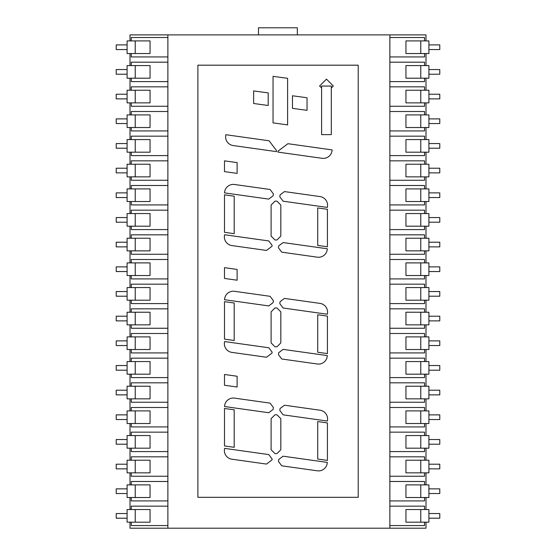 <?xml version="1.0" encoding="UTF-8"?>
<svg xmlns="http://www.w3.org/2000/svg" width="556" height="556" viewBox="0 0 556 556"><rect width="100%" height="100%" fill="white"/><g stroke="black" fill="none" stroke-linecap="round" stroke-linejoin="round"><path stroke-width="0.83" d="M258.484 34.889L258.484 27.8L297.328 27.8L297.328 34.889M130.007 40.908L130.007 34.889L425.993 34.889L425.993 40.908M425.993 53.536L425.993 65.573M425.993 78.201L425.993 90.239M425.993 102.867L425.993 114.904M425.993 127.532L425.993 139.57M425.993 152.198L425.993 164.235M425.993 176.864L425.993 188.901M425.993 201.529L425.993 213.567M425.993 226.195L425.993 238.232M425.993 250.86L425.993 262.898M425.993 275.526L425.993 287.563M425.993 300.191L425.993 312.229M425.993 324.857L425.993 336.894M425.993 349.522L425.993 361.56M425.993 374.188L425.993 386.225M425.993 398.854L425.993 410.891M425.993 423.519L425.993 435.557M425.993 448.185L425.993 460.222M425.993 472.85L425.993 484.888M425.993 497.516L425.993 509.553M425.993 522.181L425.993 528.2L389.867 528.2L389.867 34.889M167.877 34.889L167.877 528.2L130.007 528.2L130.007 522.181M130.007 509.553L130.007 497.516M130.007 484.888L130.007 472.85M130.007 460.222L130.007 448.185M130.007 435.557L130.007 423.519M130.007 410.891L130.007 398.854M130.007 386.225L130.007 374.188M130.007 361.56L130.007 349.522M130.007 336.894L130.007 324.857M130.007 312.229L130.007 300.191M130.007 287.563L130.007 275.526M130.007 262.898L130.007 250.86M130.007 238.232L130.007 226.195M130.007 213.567L130.007 201.529M130.007 188.901L130.007 176.864M130.007 164.235L130.007 152.198M130.007 139.57L130.007 127.532M130.007 114.904L130.007 102.867M130.007 90.239L130.007 78.201M130.007 65.573L130.007 53.536M135.233 40.908L127.095 40.908L127.095 53.536L150.05 53.536L150.05 40.908L135.233 40.908L135.233 53.536M135.233 65.573L127.095 65.573L127.095 78.201L150.05 78.201L150.05 65.573L135.233 65.573L135.233 78.201M135.233 90.239L127.095 90.239L127.095 102.867L150.05 102.867L150.05 90.239L135.233 90.239L135.233 102.867M135.233 114.904L127.095 114.904L127.095 127.532L150.05 127.532L150.05 114.904L135.233 114.904L135.233 127.532M135.233 139.57L127.095 139.57L127.095 152.198L150.05 152.198L150.05 139.57L135.233 139.57L135.233 152.198M135.233 164.235L127.095 164.235L127.095 176.864L150.05 176.864L150.05 164.235L135.233 164.235L135.233 176.864M135.233 188.901L127.095 188.901L127.095 201.529L150.05 201.529L150.05 188.901L135.233 188.901L135.233 201.529M135.233 213.567L127.095 213.567L127.095 226.195L150.05 226.195L150.05 213.567L135.233 213.567L135.233 226.195M135.233 238.232L127.095 238.232L127.095 250.86L150.05 250.86L150.05 238.232L135.233 238.232L135.233 250.86M135.233 262.898L127.095 262.898L127.095 275.526L150.05 275.526L150.05 262.898L135.233 262.898L135.233 275.526M135.233 287.563L127.095 287.563L127.095 300.191L150.05 300.191L150.05 287.563L135.233 287.563L135.233 300.191M135.233 312.229L127.095 312.229L127.095 324.857L150.05 324.857L150.05 312.229L135.233 312.229L135.233 324.857M135.233 336.894L127.095 336.894L127.095 349.522L150.05 349.522L150.05 336.894L135.233 336.894L135.233 349.522M135.233 361.56L127.095 361.56L127.095 374.188L150.05 374.188L150.05 361.56L135.233 361.56L135.233 374.188M135.233 386.225L127.095 386.225L127.095 398.854L150.05 398.854L150.05 386.225L135.233 386.225L135.233 398.854M135.233 410.891L127.095 410.891L127.095 423.519L150.05 423.519L150.05 410.891L135.233 410.891L135.233 423.519M135.233 435.557L127.095 435.557L127.095 448.185L150.05 448.185L150.05 435.557L135.233 435.557L135.233 448.185M135.233 460.222L127.095 460.222L127.095 472.85L150.05 472.85L150.05 460.222L135.233 460.222L135.233 472.85M135.233 484.888L127.095 484.888L127.095 497.516L150.05 497.516L150.05 484.888L135.233 484.888L135.233 497.516M135.233 509.553L127.095 509.553L127.095 522.181L150.05 522.181L150.05 509.553L135.233 509.553L135.233 522.181M420.767 522.181L428.905 522.181L428.905 509.553L405.95 509.553L405.95 522.181L420.767 522.181L420.767 509.553M420.767 497.516L428.905 497.516L428.905 484.888L405.95 484.888L405.95 497.516L420.767 497.516L420.767 484.888M420.767 472.85L428.905 472.85L428.905 460.222L405.95 460.222L405.95 472.85L420.767 472.85L420.767 460.222M420.767 448.185L428.905 448.185L428.905 435.557L405.95 435.557L405.95 448.185L420.767 448.185L420.767 435.557M420.767 423.519L428.905 423.519L428.905 410.891L405.95 410.891L405.95 423.519L420.767 423.519L420.767 410.891M420.767 398.854L428.905 398.854L428.905 386.225L405.95 386.225L405.95 398.854L420.767 398.854L420.767 386.225M420.767 374.188L428.905 374.188L428.905 361.56L405.95 361.56L405.95 374.188L420.767 374.188L420.767 361.56M420.767 349.522L428.905 349.522L428.905 336.894L405.95 336.894L405.95 349.522L420.767 349.522L420.767 336.894M420.767 324.857L428.905 324.857L428.905 312.229L405.95 312.229L405.95 324.857L420.767 324.857L420.767 312.229M420.767 300.191L428.905 300.191L428.905 287.563L405.95 287.563L405.95 300.191L420.767 300.191L420.767 287.563M420.767 275.526L428.905 275.526L428.905 262.898L405.95 262.898L405.95 275.526L420.767 275.526L420.767 262.898M420.767 250.86L428.905 250.86L428.905 238.232L405.95 238.232L405.95 250.86L420.767 250.86L420.767 238.232M420.767 226.195L428.905 226.195L428.905 213.567L405.95 213.567L405.95 226.195L420.767 226.195L420.767 213.567M420.767 201.529L428.905 201.529L428.905 188.901L405.95 188.901L405.95 201.529L420.767 201.529L420.767 188.901M420.767 176.864L428.905 176.864L428.905 164.235L405.95 164.235L405.95 176.864L420.767 176.864L420.767 164.235M420.767 152.198L428.905 152.198L428.905 139.57L405.95 139.57L405.95 152.198L420.767 152.198L420.767 139.57M420.767 127.532L428.905 127.532L428.905 114.904L405.95 114.904L405.95 127.532L420.767 127.532L420.767 114.904M420.767 102.867L428.905 102.867L428.905 90.239L405.95 90.239L405.95 102.867L420.767 102.867L420.767 90.239M420.767 78.201L428.905 78.201L428.905 65.573L405.95 65.573L405.95 78.201L420.767 78.201L420.767 65.573M420.767 53.536L428.905 53.536L428.905 40.908L405.95 40.908L405.95 53.536L420.767 53.536L420.767 40.908M389.867 37.509L424.534 37.509L424.534 40.908M389.867 56.934L424.534 56.934L424.534 53.536M389.867 62.175L424.534 62.175L424.534 65.573M389.867 81.6L424.534 81.6L424.534 78.201M389.867 86.84L424.534 86.84L424.534 90.239M389.867 106.266L424.534 106.266L424.534 102.867M389.867 111.506L424.534 111.506L424.534 114.904M389.867 130.931L424.534 130.931L424.534 127.532M389.867 136.171L424.534 136.171L424.534 139.57M389.867 155.597L424.534 155.597L424.534 152.198M389.867 160.837L424.534 160.837L424.534 164.235M389.867 180.262L424.534 180.262L424.534 176.864M389.867 185.502L424.534 185.502L424.534 188.901M389.867 204.928L424.534 204.928L424.534 201.529M389.867 210.168L424.534 210.168L424.534 213.567M389.867 229.593L424.534 229.593L424.534 226.195M389.867 234.834L424.534 234.834L424.534 238.232M389.867 254.259L424.534 254.259L424.534 250.86M389.867 259.499L424.534 259.499L424.534 262.898M389.867 278.924L424.534 278.924L424.534 275.526M389.867 284.165L424.534 284.165L424.534 287.563M389.867 303.59L424.534 303.59L424.534 300.191M389.867 308.83L424.534 308.83L424.534 312.229M389.867 328.255L424.534 328.255L424.534 324.857M389.867 333.496L424.534 333.496L424.534 336.894M389.867 352.921L424.534 352.921L424.534 349.522M389.867 358.161L424.534 358.161L424.534 361.56M389.867 377.587L424.534 377.587L424.534 374.188M389.867 382.827L424.534 382.827L424.534 386.225M389.867 402.252L424.534 402.252L424.534 398.854M389.867 407.492L424.534 407.492L424.534 410.891M389.867 426.918L424.534 426.918L424.534 423.519M389.867 432.158L424.534 432.158L424.534 435.557M389.867 451.583L424.534 451.583L424.534 448.185M389.867 456.823L424.534 456.823L424.534 460.222M389.867 476.249L424.534 476.249L424.534 472.85M389.867 481.489L424.534 481.489L424.534 484.888M389.867 500.914L424.534 500.914L424.534 497.516M389.867 506.155L424.534 506.155L424.534 509.553M389.867 525.58L424.534 525.58L424.534 522.181M167.877 528.2L389.867 528.2M131.272 522.181L131.272 525.58L167.877 525.58M131.272 509.553L131.272 506.155L167.877 506.155M131.272 497.516L131.272 500.914L167.877 500.914M131.272 484.888L131.272 481.489L167.877 481.489M131.272 472.85L131.272 476.249L167.877 476.249M131.272 460.222L131.272 456.823L167.877 456.823M131.272 448.185L131.272 451.583L167.877 451.583M131.272 435.557L131.272 432.158L167.877 432.158M131.272 423.519L131.272 426.918L167.877 426.918M131.272 410.891L131.272 407.492L167.877 407.492M131.272 398.854L131.272 402.252L167.877 402.252M131.272 386.225L131.272 382.827L167.877 382.827M131.272 374.188L131.272 377.587L167.877 377.587M131.272 361.56L131.272 358.161L167.877 358.161M131.272 349.522L131.272 352.921L167.877 352.921M131.272 336.894L131.272 333.496L167.877 333.496M131.272 324.857L131.272 328.255L167.877 328.255M131.272 312.229L131.272 308.83L167.877 308.83M131.272 300.191L131.272 303.59L167.877 303.59M131.272 287.563L131.272 284.165L167.877 284.165M131.272 275.526L131.272 278.924L167.877 278.924M131.272 262.898L131.272 259.499L167.877 259.499M131.272 250.86L131.272 254.259L167.877 254.259M131.272 238.232L131.272 234.834L167.877 234.834M131.272 226.195L131.272 229.593L167.877 229.593M131.272 213.567L131.272 210.168L167.877 210.168M131.272 201.529L131.272 204.928L167.877 204.928M131.272 188.901L131.272 185.502L167.877 185.502M131.272 176.864L131.272 180.262L167.877 180.262M131.272 164.235L131.272 160.837L167.877 160.837M131.272 152.198L131.272 155.597L167.877 155.597M131.272 139.57L131.272 136.171L167.877 136.171M131.272 127.532L131.272 130.931L167.877 130.931M131.272 114.904L131.272 111.506L167.877 111.506M131.272 102.867L131.272 106.266L167.877 106.266M131.272 90.239L131.272 86.84L167.877 86.84M131.272 78.201L131.272 81.6L167.877 81.6M131.272 65.573L131.272 62.175L167.877 62.175M131.272 53.536L131.272 56.934L167.877 56.934M131.272 40.908L131.272 37.509L167.877 37.509M197.887 497.321L358.21 497.321L358.21 65.184L197.887 65.184L197.887 497.321M127.095 44.89L116.218 44.89L116.218 49.553L127.095 49.553M127.095 69.556L116.218 69.556L116.218 74.219L127.095 74.219M127.095 94.221L116.218 94.221L116.218 98.885L127.095 98.885M127.095 118.887L116.218 118.887L116.218 123.55L127.095 123.55M127.095 143.552L116.218 143.552L116.218 148.216L127.095 148.216M127.095 168.218L116.218 168.218L116.218 172.881L127.095 172.881M127.095 192.883L116.218 192.883L116.218 197.547L127.095 197.547M127.095 217.549L116.218 217.549L116.218 222.212L127.095 222.212M127.095 242.214L116.218 242.214L116.218 246.878L127.095 246.878M127.095 266.88L116.218 266.88L116.218 271.543L127.095 271.543M127.095 291.546L116.218 291.546L116.218 296.209L127.095 296.209M127.095 316.211L116.218 316.211L116.218 320.875L127.095 320.875M127.095 340.877L116.218 340.877L116.218 345.54L127.095 345.54M127.095 365.542L116.218 365.542L116.218 370.206L127.095 370.206M127.095 390.208L116.218 390.208L116.218 394.871L127.095 394.871M127.095 414.873L116.218 414.873L116.218 419.537L127.095 419.537M127.095 439.539L116.218 439.539L116.218 444.202L127.095 444.202M127.095 464.204L116.218 464.204L116.218 468.868L127.095 468.868M127.095 488.87L116.218 488.87L116.218 493.533L127.095 493.533M127.095 513.535L116.218 513.535L116.218 518.199L127.095 518.199M428.905 518.199L439.782 518.199L439.782 513.535L428.905 513.535M428.905 493.533L439.782 493.533L439.782 488.87L428.905 488.87M428.905 468.868L439.782 468.868L439.782 464.204L428.905 464.204M428.905 444.202L439.782 444.202L439.782 439.539L428.905 439.539M428.905 419.537L439.782 419.537L439.782 414.873L428.905 414.873M428.905 394.871L439.782 394.871L439.782 390.208L428.905 390.208M428.905 370.206L439.782 370.206L439.782 365.542L428.905 365.542M428.905 345.54L439.782 345.54L439.782 340.877L428.905 340.877M428.905 320.875L439.782 320.875L439.782 316.211L428.905 316.211M428.905 296.209L439.782 296.209L439.782 291.546L428.905 291.546M428.905 271.543L439.782 271.543L439.782 266.88L428.905 266.88M428.905 246.878L439.782 246.878L439.782 242.214L428.905 242.214M428.905 222.212L439.782 222.212L439.782 217.549L428.905 217.549M428.905 197.547L439.782 197.547L439.782 192.883L428.905 192.883M428.905 172.881L439.782 172.881L439.782 168.218L428.905 168.218M428.905 148.216L439.782 148.216L439.782 143.552L428.905 143.552M428.905 123.55L439.782 123.55L439.782 118.887L428.905 118.887M428.905 98.885L439.782 98.885L439.782 94.221L428.905 94.221M428.905 74.219L439.782 74.219L439.782 69.556L428.905 69.556M428.905 49.553L439.782 49.553L439.782 44.89L428.905 44.89M253.626 103.499L253.626 90.92L268.194 92.894L268.194 105.487L253.626 103.499M225.708 135.678L225.847 134.712L269.118 140.793L276.554 150.669L276.422 151.628L233.145 145.547A8.743 8.743 0 0 1 225.708 135.678M224.492 171.623L224.492 160.844L237.12 162.616L237.12 173.396L224.492 171.623M224.492 278.438L224.492 267.658L237.12 269.438L237.12 280.217L224.492 278.438M272.12 245.342L268.819 240.95L224.582 234.736L224.45 235.695A8.743 8.743 0 0 0 231.887 245.571L266.505 250.436L271.988 246.301L272.12 245.342M234.5 184.488A8.743 8.743 0 0 0 224.631 191.924L224.492 192.883L268.729 199.104L273.114 195.795L273.385 193.87L270.077 189.485L234.5 184.488M224.492 232.318L224.492 194.829L234.201 196.198L234.201 233.673L224.492 232.318M277.903 152.101L322.139 158.314A8.743 8.743 0 0 0 332.008 150.878L332.147 149.918L287.911 143.698L278.035 151.135L277.903 152.101M317.719 245.425L317.719 207.944L327.428 209.306L327.428 246.781L317.719 245.425M281.746 252.174L317.33 257.178A8.743 8.743 0 0 0 327.199 249.734L327.338 248.775L283.101 242.562L278.716 245.863L278.445 247.788L281.746 252.174M274.991 239.983L276.93 239.983L280.815 236.098L280.815 205.025L276.93 201.14L274.991 201.14L271.106 205.025L271.106 236.098L274.991 239.983M280.071 194.885L284.464 191.577L320.041 196.581A8.743 8.743 0 0 1 327.477 206.45L327.345 207.409L283.108 201.196L279.8 196.803L280.071 194.885M321.604 88.008L321.604 134.621L331.313 134.621L331.313 88.008L333.322 85.999L326.455 79.133L319.589 85.999L321.604 88.008L321.604 86.062L331.313 86.062L331.313 88.008M273.045 122.883L273.045 76.353L287.612 78.313L287.612 124.905L273.045 122.883M292.47 108.357L292.47 95.778L307.037 97.745L307.037 110.345L292.47 108.357M317.719 459.068L317.719 421.58L327.428 422.942L327.428 460.417L317.719 459.068M281.746 465.817L317.33 470.814A8.743 8.743 0 0 0 327.199 463.377L327.338 462.418L283.101 456.198L278.716 459.506L278.445 461.424L281.746 465.817M280.071 408.521L284.464 405.213L320.041 410.217A8.743 8.743 0 0 1 327.477 420.086L327.345 421.052L283.108 414.832L279.8 410.446L280.071 408.521M274.991 453.62L276.93 453.62L280.815 449.734L280.815 418.661L276.93 414.776L274.991 414.776L271.106 418.661L271.106 449.734L274.991 453.62M234.5 398.124A8.743 8.743 0 0 0 224.631 405.56L224.492 406.526L268.729 412.74L273.114 409.431L273.385 407.513L270.077 403.121L234.5 398.124M224.492 445.954L224.492 408.472L234.201 409.835L234.201 447.309L224.492 445.954M272.12 458.978L268.819 454.593L224.582 448.372L224.45 449.338A8.743 8.743 0 0 0 231.887 459.207L266.505 464.072L271.988 459.937L272.12 458.978M224.492 385.259L224.492 374.48L237.12 376.252L237.12 387.032L224.492 385.259M280.071 301.7L284.464 298.398L320.041 303.395A8.743 8.743 0 0 1 327.477 313.271L327.345 314.23L283.108 308.01L279.8 303.625L280.071 301.7M274.991 346.798L276.93 346.798L280.815 342.92L280.815 311.84L276.93 307.954L274.991 307.954L271.106 311.84L271.106 342.92L274.991 346.798M272.12 352.156L268.819 347.771L224.582 341.558L224.45 342.517A8.743 8.743 0 0 0 231.887 352.386L266.505 357.251L271.988 353.123L272.12 352.156M234.5 291.302A8.743 8.743 0 0 0 224.631 298.739L224.492 299.705L268.729 305.918L273.114 302.617L273.385 300.692L270.077 296.306L234.5 291.302M224.492 339.139L224.492 301.651L234.201 303.013L234.201 340.487L224.492 339.139M281.746 358.995L317.33 363.992A8.743 8.743 0 0 0 327.199 356.556L327.338 355.597L283.101 349.376L278.716 352.685L278.445 354.61L281.746 358.995M317.719 352.247L317.719 314.759L327.428 316.128L327.428 353.602L317.719 352.247"/></g></svg>
